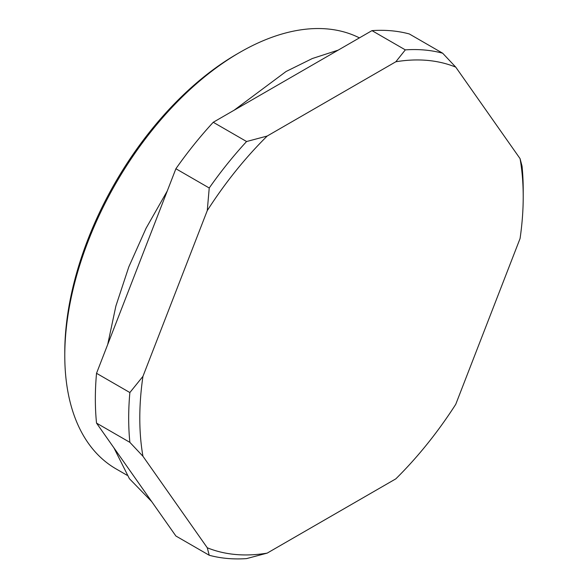 <?xml version="1.0" encoding="UTF-8"?>
<svg xmlns="http://www.w3.org/2000/svg" width="588" height="588" viewBox="0 0 588 588"><rect width="100%" height="100%" fill="white"/><g stroke="black" fill="none" stroke-linecap="round" stroke-linejoin="round"><path stroke-width="0.88" d="M64.783 355.571L64.783 352.366A243.616 140.65 -60 0 1 237.037 54A243.616 140.65 -60 0 1 237.045 53.993L239.816 52.391A247.548 142.921 120 0 0 239.816 52.391A247.548 142.921 120 0 0 64.783 355.571A247.548 142.921 120 0 0 116.049 468.893L127.104 475.28M96.528 423.103A278.977 161.068 -60 0 1 96.528 373.299L129.867 392.549A278.977 161.068 -60 0 0 129.867 442.352L96.528 423.103L132.726 474.604L175.893 536.013L209.232 555.263A278.977 161.068 -60 0 0 246.585 558.6L267.18 553.124L395.834 478.845A271.119 156.533 120 0 0 455.751 404.316L520.071 238.522A271.119 156.533 120 0 0 523.217 196.767A271.119 156.533 120 0 0 520.071 158.635L455.751 67.128A271.119 156.533 120 0 0 395.834 61.769L267.18 136.048A271.119 156.533 120 0 0 207.27 210.585L142.943 376.371A271.119 156.533 120 0 0 142.943 456.259L207.27 547.773A271.119 156.533 120 0 0 267.18 553.124M175.893 168.741A278.977 161.068 -60 0 1 213.246 122.275L246.585 141.524A278.977 161.068 -60 0 0 209.232 187.991L175.893 168.741L96.528 373.299M371.976 30.627A278.977 161.068 -60 0 1 409.329 33.964L442.668 53.214A278.977 161.068 -60 0 0 405.323 49.877L371.976 30.627L213.246 122.275M359.422 37.882A247.548 142.921 120 0 0 239.823 52.391L237.037 54M520.071 158.635L522.041 166.132A278.977 161.068 -60 0 1 523.217 190.35L523.217 196.767M405.323 49.877L395.834 61.769M455.751 67.128L442.668 53.214M209.232 187.991L207.27 210.585M267.18 136.048L246.585 141.524M129.867 442.352L142.943 456.259M142.943 376.371L129.867 392.549M207.27 547.773L209.232 555.263M151.697 501.593L129.397 478.676L113.918 447.85M107.722 344.45L115.895 306.003L128.801 266.915L146.067 228.254L167.227 191.071M234.061 110.257L286.055 71.508L312.338 58.521L338.232 50.112"/></g></svg>
